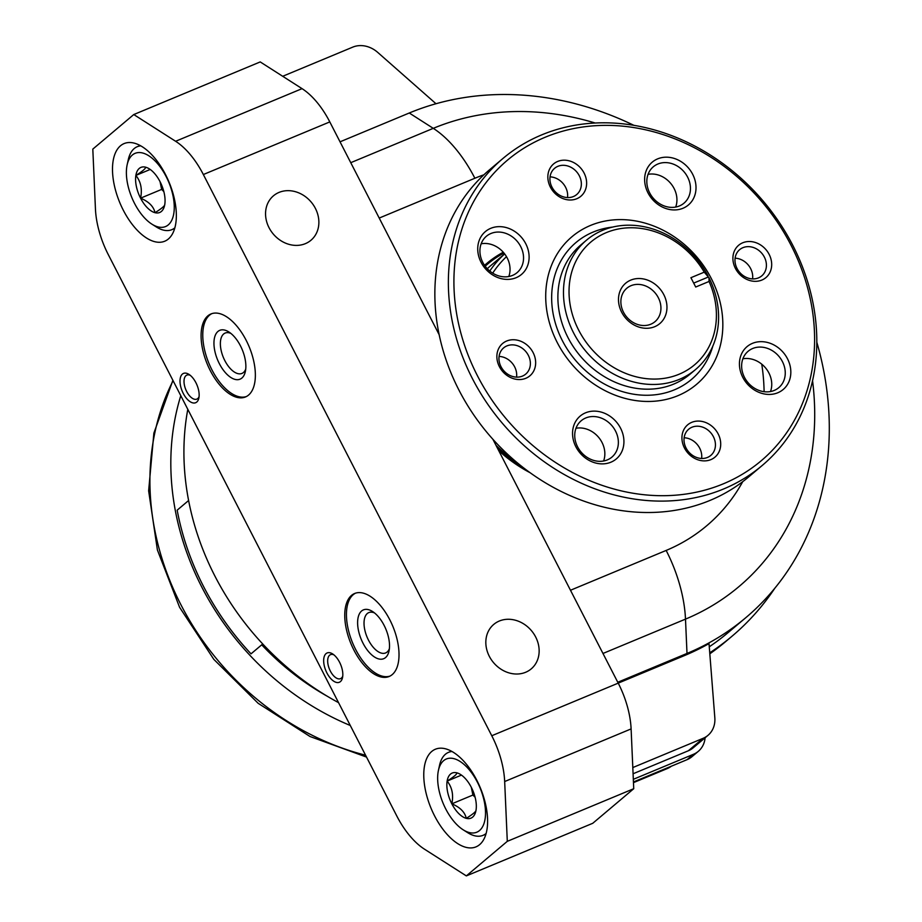 <?xml version="1.0" encoding="UTF-8"?>
<svg xmlns="http://www.w3.org/2000/svg" width="922" height="922" viewBox="0 0 922 922"><rect width="100%" height="100%" fill="white"/><g stroke="black" fill="none" stroke-linecap="round" stroke-linejoin="round"><path stroke-width="1.38" d="M133.771 114.547L175.618 141.273A63.445 32.005 67.4 0 1 203.347 174.535L491.772 735.744A63.445 32.005 67.4 0 1 504.668 781.533L507.296 841.337L466.336 875.9L424.489 849.185A63.445 32.005 67.4 0 1 396.76 815.912L108.335 254.714A63.445 32.005 67.4 0 1 95.439 208.914L92.811 149.11L133.771 114.547L260.223 61.924L302.059 88.65A63.445 32.005 67.4 0 1 329.799 121.911L439.195 334.778M492.913 439.321L618.213 683.121A63.445 32.005 67.4 0 1 631.109 728.91L633.737 788.713L592.777 823.277L466.336 875.9M476.04 810.115C476.19 811.441 472.94 814.184 466.29 818.344C464.895 812.121 460.078 807.28 451.838 803.823C453.67 794.879 452.103 787.296 447.135 781.072C453.762 776.935 457.012 774.192 456.886 772.843A24.421 12.32 -112.6 0 0 447.135 781.072A24.421 12.32 -112.6 0 0 451.838 803.823A24.421 12.32 -112.6 0 0 466.29 818.344A24.421 12.32 -112.6 0 0 475.844 811.13A24.421 12.32 -112.6 0 0 476.04 810.115A24.421 12.32 -112.6 0 0 471.338 787.365A24.421 12.32 -112.6 0 0 460.62 774.538A24.421 12.32 -112.6 0 0 456.886 772.843M164.773 204.465C164.923 205.79 161.673 208.533 155.023 212.694C153.628 206.47 148.811 201.63 140.57 198.172C142.414 189.229 140.847 181.646 135.868 175.422C142.507 171.273 145.757 168.53 145.618 167.193A24.421 12.32 -112.6 0 0 135.868 175.422A24.421 12.32 -112.6 0 0 140.57 198.172A24.421 12.32 -112.6 0 0 155.023 212.694A24.421 12.32 -112.6 0 0 164.577 205.479A24.421 12.32 -112.6 0 0 164.773 204.465A24.421 12.32 -112.6 0 0 160.071 181.715A24.421 12.32 -112.6 0 0 149.352 168.876A24.421 12.32 -112.6 0 0 145.618 167.193M774.883 588.144A311.959 265.985 -130.2 0 1 731.987 636.249A311.959 265.985 -130.2 0 1 709.744 652.811M731.987 636.249L725.66 641.597A311.959 265.985 -130.2 0 1 709.813 653.813M340.022 141.827L409.264 113.003A306.669 261.479 -130.2 0 1 633.817 125.3M816.8 342.166A306.669 261.479 -130.2 0 1 745.898 617.602A306.669 261.479 -130.2 0 1 687.005 653.433L684.47 655.577A306.669 261.479 49.8 0 0 709.018 643.602L714.827 717.754A25.378 21.644 49.8 0 1 708.004 735.33L693.217 747.8A25.378 21.644 49.8 0 1 688.342 750.773L633.08 773.765M745.898 617.602L728.576 632.215A306.669 261.479 -130.2 0 1 709.272 646.795M633.322 779.321L693.425 754.311A25.378 21.644 49.8 0 0 698.3 751.349A25.378 21.644 49.8 0 0 705.111 737.773M633.437 781.983L687.086 759.659A25.378 21.644 49.8 0 0 691.961 756.685L698.3 751.349M633.472 782.64L667.228 768.591A25.378 21.644 49.8 0 0 671.4 766.182M617.775 682.257L687.005 653.433L685.495 619.123A95.173 48.013 -112.6 0 0 666.157 550.434L570.488 590.253M684.47 655.577L491.772 735.744M484.557 265.329A131.131 111.804 -130.2 0 1 485.952 264.118L486.804 263.404A131.131 111.804 -130.2 0 1 503.262 252.225M530.046 472.686A131.131 111.804 -130.2 0 1 498.767 450.697M632.803 767.565L703.129 738.303A25.378 21.644 49.8 0 0 708.004 735.33M435.991 103.737L377.732 52.404A25.378 21.644 49.8 0 0 352.757 47.126L282.697 76.284M525.667 672.265A29.078 24.79 49.8 0 0 531.775 668.404A29.078 24.79 49.8 0 0 531.441 630.66A29.078 24.79 49.8 0 0 494.284 623.975A29.078 24.79 49.8 0 0 491.011 659.23A29.078 24.79 49.8 0 0 525.667 672.265M305.378 243.65A29.078 24.79 49.8 0 0 311.498 239.789A29.078 24.79 49.8 0 0 311.163 202.045A29.078 24.79 49.8 0 0 274.007 195.36A29.078 24.79 49.8 0 0 270.734 230.615A29.078 24.79 49.8 0 0 305.378 243.65M507.296 841.337L633.737 788.713M434.573 815.866A52.877 26.669 -112.6 0 0 476.006 846.869A52.877 26.669 -112.6 0 0 480.304 787.803A52.877 26.669 -112.6 0 0 435.368 749.24A52.877 26.669 -112.6 0 0 434.573 815.866M123.306 210.216A52.877 26.669 -112.6 0 0 164.738 241.218A52.877 26.669 -112.6 0 0 169.049 182.153A52.877 26.669 -112.6 0 0 124.101 143.578A52.877 26.669 -112.6 0 0 123.306 210.216M326.907 672.945A15.858 7.998 -112.6 0 0 342.511 677.682A15.858 7.998 -112.6 0 0 332.612 653.917A15.858 7.998 -112.6 0 0 324.175 656.741A15.858 7.998 -112.6 0 0 326.907 672.945M183.248 393.406A15.858 7.998 -112.6 0 0 198.841 398.154A15.858 7.998 -112.6 0 0 188.952 374.378A15.858 7.998 -112.6 0 0 180.516 377.213A15.858 7.998 -112.6 0 0 183.248 393.406M353.933 650.137A44.948 22.67 -112.6 0 0 389.153 676.483A44.948 22.67 -112.6 0 0 392.818 626.28A44.948 22.67 -112.6 0 0 354.613 593.503A44.948 22.67 -112.6 0 0 353.933 650.137M210.274 370.598A44.948 22.67 -112.6 0 0 245.494 396.956A44.948 22.67 -112.6 0 0 249.159 346.753A44.948 22.67 -112.6 0 0 210.954 313.964A44.948 22.67 -112.6 0 0 210.274 370.598M230.869 333.407A21.863 11.029 -112.6 0 0 225.164 333.061A21.863 11.029 -112.6 0 0 224.83 360.606A21.863 11.029 -112.6 0 0 241.956 373.422A21.863 11.029 -112.6 0 0 245.736 369.123M219.355 363.671A26.438 13.334 -112.6 0 0 245.344 371.578A26.438 13.334 -112.6 0 0 228.863 331.955A26.438 13.334 -112.6 0 0 214.803 336.668A26.438 13.334 -112.6 0 0 219.355 363.671M211.806 313.653A44.948 22.67 -112.6 0 0 211.956 369.906A44.948 22.67 -112.6 0 0 246.324 396.564M374.539 612.946A21.863 11.029 -112.6 0 0 368.823 612.588A21.863 11.029 -112.6 0 0 368.489 640.133A21.863 11.029 -112.6 0 0 385.615 652.949A21.863 11.029 -112.6 0 0 389.395 648.65M363.014 643.199A26.438 13.334 -112.6 0 0 389.003 651.105A26.438 13.334 -112.6 0 0 372.523 611.493A26.438 13.334 -112.6 0 0 358.462 616.207A26.438 13.334 -112.6 0 0 363.014 643.199M355.477 593.18A44.948 22.67 -112.6 0 0 355.627 649.434A44.948 22.67 -112.6 0 0 389.983 676.103M190.22 375.3A13 6.558 -112.6 0 0 186.866 375.104A13 6.558 -112.6 0 0 186.67 391.493A13 6.558 -112.6 0 0 196.859 399.111A13 6.558 -112.6 0 0 199.083 396.61M333.879 654.827A13 6.558 -112.6 0 0 330.525 654.643A13 6.558 -112.6 0 0 330.33 671.032A13 6.558 -112.6 0 0 340.518 678.65A13 6.558 -112.6 0 0 342.742 676.137M134.485 203.301A39.658 20.007 -112.6 0 0 151.9 224.15A39.658 20.007 -112.6 0 0 174.246 208.683A39.658 20.007 -112.6 0 0 153.882 159.771A39.658 20.007 -112.6 0 0 127.167 164.715A39.658 20.007 -112.6 0 0 134.485 203.301M151.9 224.15L156.325 226.95A44.948 22.67 -112.6 0 0 171.803 229.682A44.948 22.67 -112.6 0 0 174.857 227.815M140.743 145.849A44.948 22.67 -112.6 0 0 137.263 146.702A44.948 22.67 -112.6 0 0 128.296 159.598L127.167 164.715M445.752 808.963A39.658 20.007 -112.6 0 0 463.167 829.8A39.658 20.007 -112.6 0 0 485.502 814.333A39.658 20.007 -112.6 0 0 465.149 765.421A39.658 20.007 -112.6 0 0 438.434 770.377A39.658 20.007 -112.6 0 0 445.752 808.963M463.167 829.8L467.581 832.612A44.948 22.67 -112.6 0 0 483.07 835.332A44.948 22.67 -112.6 0 0 486.113 833.476M451.999 751.499A44.948 22.67 -112.6 0 0 448.53 752.352A44.948 22.67 -112.6 0 0 439.552 765.26L438.434 770.377M160.589 182.752A21.148 10.672 -112.6 0 0 162.664 187.731M163.839 191.615L161.638 189.402L160.048 181.657M150.194 169.464L135.868 175.422M161.638 189.402L140.57 198.172M471.857 788.402A21.148 10.672 -112.6 0 0 473.92 793.381M475.107 797.265L472.905 795.052L471.303 787.307M461.449 775.114L447.135 781.072M472.905 795.052L451.838 803.823M492.705 273.143A123.721 105.488 -130.2 0 1 506.478 256.662M489.778 271.033A126.89 108.197 -130.2 0 1 504.657 253.93M484.569 265.352A131.131 111.804 -130.2 0 1 486.804 263.404M523.708 467.95A131.131 111.804 -130.2 0 1 497.281 447.815M708.949 277.706L709.053 281.464L695.707 287.019L690.912 277.706L704.258 272.151L708.949 277.706A84.594 72.135 -130.2 0 1 695.591 369.492A84.594 72.135 -130.2 0 1 585.908 351.351A84.594 72.135 -130.2 0 1 586.484 240.181A84.594 72.135 -130.2 0 1 602.734 230.293A84.594 72.135 -130.2 0 1 707.992 275.839M709.053 281.464A80.364 68.528 -130.2 0 1 640.594 377.778A80.364 68.528 -130.2 0 1 578.371 256.708A80.364 68.528 -130.2 0 1 704.258 272.151M630.752 280.115A26.438 22.543 -130.2 0 1 666.963 307.464A26.438 22.543 -130.2 0 1 630.464 322.654A26.438 22.543 -130.2 0 1 630.752 280.115M590.541 225.429A96.591 82.358 -130.2 0 1 722.836 325.339A96.591 82.358 -130.2 0 1 589.469 380.844A96.591 82.358 -130.2 0 1 590.541 225.429M545.213 137.228A196.686 167.7 -130.2 0 1 814.599 340.679A196.686 167.7 -130.2 0 1 543.035 453.705A196.686 167.7 -130.2 0 1 545.213 137.228M742.717 242.786A21.148 18.037 -130.2 0 1 771.691 264.66A21.148 18.037 -130.2 0 1 742.487 276.819A21.148 18.037 -130.2 0 1 742.717 242.786M585.551 412.814A28.017 23.891 -130.2 0 1 623.929 441.799A28.017 23.891 -130.2 0 1 585.24 457.9A28.017 23.891 -130.2 0 1 585.551 412.814M490.735 228.333A28.017 23.891 -130.2 0 1 529.113 257.319A28.017 23.891 -130.2 0 1 490.423 273.419A28.017 23.891 -130.2 0 1 490.735 228.333M657.64 158.872A28.017 23.891 -130.2 0 1 696.018 187.858A28.017 23.891 -130.2 0 1 657.328 203.958A28.017 23.891 -130.2 0 1 657.64 158.872M752.444 343.353A28.017 23.891 -130.2 0 1 790.834 372.338A28.017 23.891 -130.2 0 1 752.133 388.45A28.017 23.891 -130.2 0 1 752.444 343.353M691.742 422.345A21.148 18.037 -130.2 0 1 720.716 444.231A21.148 18.037 -130.2 0 1 691.512 456.378A21.148 18.037 -130.2 0 1 691.742 422.345M506.685 341.013A21.148 18.037 -130.2 0 1 535.659 362.888A21.148 18.037 -130.2 0 1 506.455 375.047A21.148 18.037 -130.2 0 1 506.685 341.013M557.66 161.454A21.148 18.037 -130.2 0 1 586.634 183.328A21.148 18.037 -130.2 0 1 557.43 195.487A21.148 18.037 -130.2 0 1 557.66 161.454M541.606 134.923A200.915 171.308 -130.2 0 1 779.413 222.617A200.915 171.308 -130.2 0 1 762.16 465.518A200.915 171.308 -130.2 0 1 501.66 422.437A200.915 171.308 -130.2 0 1 503.032 158.4A200.915 171.308 -130.2 0 1 541.606 134.923M762.16 465.518L748.652 476.928A200.915 171.308 -130.2 0 1 488.153 433.836A200.915 171.308 -130.2 0 1 489.513 169.798L503.032 158.4M631.005 285.693A21.863 18.636 -130.2 0 1 656.867 295.236A21.863 18.636 -130.2 0 1 655 321.663A21.863 18.636 -130.2 0 1 626.66 316.972A21.863 18.636 -130.2 0 1 626.81 288.252A21.863 18.636 -130.2 0 1 631.005 285.693M693.69 283.1L708.05 277.13M742.936 247.672A17.138 14.614 -130.2 0 1 763.22 255.152A17.138 14.614 -130.2 0 1 761.756 275.874A17.138 14.614 -130.2 0 1 739.525 272.197A17.138 14.614 -130.2 0 1 739.64 249.666A17.138 14.614 -130.2 0 1 742.936 247.672M735.122 258.195A17.138 14.614 -130.2 0 1 752.583 278.905M557.879 166.329A17.138 14.614 -130.2 0 1 578.163 173.82A17.138 14.614 -130.2 0 1 576.699 194.542A17.138 14.614 -130.2 0 1 554.468 190.866A17.138 14.614 -130.2 0 1 554.583 168.334A17.138 14.614 -130.2 0 1 557.879 166.329M550.065 176.863A17.138 14.614 -130.2 0 1 567.526 197.562M506.904 345.9A17.138 14.614 -130.2 0 1 527.188 353.38A17.138 14.614 -130.2 0 1 525.724 374.102A17.138 14.614 -130.2 0 1 503.493 370.425A17.138 14.614 -130.2 0 1 503.608 347.905A17.138 14.614 -130.2 0 1 506.904 345.9M499.09 356.422A17.138 14.614 -130.2 0 1 516.562 377.133M691.961 427.232A17.138 14.614 -130.2 0 1 712.245 434.711A17.138 14.614 -130.2 0 1 710.781 455.433A17.138 14.614 -130.2 0 1 688.55 451.757A17.138 14.614 -130.2 0 1 688.665 429.237A17.138 14.614 -130.2 0 1 691.961 427.232M684.147 437.754A17.138 14.614 -130.2 0 1 701.619 458.465M752.675 348.504A23.788 20.284 -130.2 0 1 780.83 358.889A23.788 20.284 -130.2 0 1 778.79 387.655A23.788 20.284 -130.2 0 1 747.938 382.561A23.788 20.284 -130.2 0 1 748.111 351.294A23.788 20.284 -130.2 0 1 752.675 348.504M742.878 358.808A23.788 20.284 -130.2 0 1 765.444 367.797A23.788 20.284 -130.2 0 1 770.504 391.539M657.859 164.024A23.788 20.284 -130.2 0 1 686.026 174.408A23.788 20.284 -130.2 0 1 683.986 203.174A23.788 20.284 -130.2 0 1 653.133 198.069A23.788 20.284 -130.2 0 1 653.295 166.801A23.788 20.284 -130.2 0 1 657.859 164.024M648.074 174.327A23.788 20.284 -130.2 0 1 670.628 183.305A23.788 20.284 -130.2 0 1 675.688 207.058M490.965 233.485A23.788 20.284 -130.2 0 1 519.121 243.869A23.788 20.284 -130.2 0 1 517.081 272.635A23.788 20.284 -130.2 0 1 486.228 267.53A23.788 20.284 -130.2 0 1 486.39 236.263A23.788 20.284 -130.2 0 1 490.965 233.485M481.169 243.788A23.788 20.284 -130.2 0 1 503.735 252.766A23.788 20.284 -130.2 0 1 508.794 276.519M585.77 417.966A23.788 20.284 -130.2 0 1 613.937 428.35A23.788 20.284 -130.2 0 1 611.897 457.116A23.788 20.284 -130.2 0 1 581.044 452.011A23.788 20.284 -130.2 0 1 581.206 420.743A23.788 20.284 -130.2 0 1 585.77 417.966M575.985 428.269A23.788 20.284 -130.2 0 1 598.539 437.247A23.788 20.284 -130.2 0 1 603.599 461M261.721 644.824A240.573 205.122 49.8 0 0 327.564 696.41M338.535 702.633A259.082 220.9 -130.2 0 1 187.8 409.333M188.618 500.508L177.174 510.166A256.961 219.102 -130.2 0 0 251.026 653.848L262.735 643.971M350.291 725.499A259.082 220.9 -130.2 0 1 180.793 395.688M668.784 767.277L667.228 768.591M350.752 162.687L433.271 128.342L409.264 113.003M595.163 123.006A278.49 237.461 -130.2 0 0 433.271 128.342A95.173 48.013 67.4 0 1 474.876 178.246A211.196 180.078 -130.2 0 1 483.877 174.811M379.207 218.065L474.876 178.246M602.976 653.468L685.495 619.123A278.49 237.461 -130.2 0 0 812.547 380.648M761.756 364.167A211.196 180.078 -130.2 0 1 764.108 391.7M742.763 481.63A211.196 180.078 -130.2 0 1 666.157 550.434M703.129 738.303L688.342 750.773M693.425 754.311L687.086 759.659M175.618 141.273L302.059 88.65M203.347 174.535L329.799 121.911M504.668 781.533L631.109 728.91M487.277 268.705A126.89 108.197 -130.2 0 1 490.792 265.571L504.634 253.896M485.191 266.216A130.071 110.905 -130.2 0 1 503.965 253.043M517.161 462.694A130.071 110.905 -130.2 0 1 495.99 445.303M695.591 369.492L690.002 374.205A84.594 72.135 -130.2 0 1 580.318 356.065A84.594 72.135 -130.2 0 1 580.895 244.895L586.484 240.181M712.879 345.981A89.561 76.365 -130.2 0 1 583.246 368.512A89.561 76.365 -130.2 0 1 593.226 232.033A89.561 76.365 -130.2 0 1 612.577 227.089M365.561 755.21A259.082 220.9 -130.2 0 1 173.094 380.705M140.121 145.503L137.263 146.702M174.661 228.495L171.803 229.682M451.388 751.165L448.53 752.352M485.929 834.145L483.07 835.332M366.518 757.077L310.057 736.528L258.172 703.313L213.835 659.38L179.583 607.287L157.408 550.008L148.638 490.827L153.87 433.144L172.898 380.325"/></g></svg>
